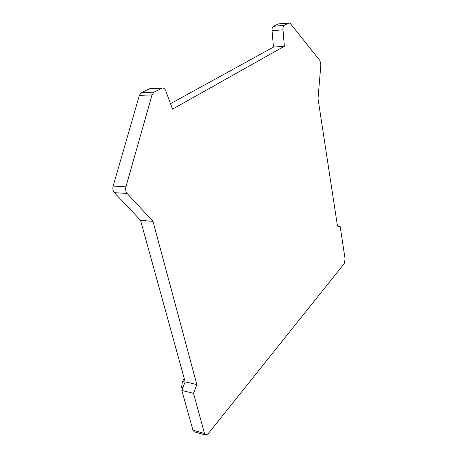 <?xml version="1.0" encoding="UTF-8"?>
<svg xmlns="http://www.w3.org/2000/svg" width="458" height="458" viewBox="0 0 458 458"><rect width="100%" height="100%" fill="white"/><g stroke="black" fill="none" stroke-linecap="round" stroke-linejoin="round"><path stroke-width="0.69" d="M320.863 64.956L319.942 60.605L290.349 23.547L289.147 22.906L284.332 25.31C283.336 25.997 282.895 27.491 283.004 29.787L284.355 46.281L172.517 109.147L165.802 90.924C165.012 88.955 163.901 87.976 162.476 87.988L153.98 92.15L152.027 94.909L125.939 186.778C125.309 189.457 125.704 191.679 127.124 193.436L153.001 221.386L196.826 384.583L193.528 393.325L204.457 433.44L205.745 435.054L208.024 433.898L344.193 263.665L345.092 258.993L340.202 226.658L337.489 226.12L318.001 98.584L320.863 64.956M184.196 378.382L182.444 381.531L181.62 387.073L182.255 389.357M289.147 22.906L278.292 23.93L273.397 26.324C272.39 27.011 271.943 28.488 272.052 30.76L273.455 47.094L170.513 103.708M150.064 88.52L141.333 92.648L139.364 95.379L113.143 186.091C112.508 188.736 112.914 190.929 114.351 192.663L140.543 220.309L185.152 381.846L181.826 390.474L192.967 430.239L194.278 431.848L205.745 435.054M273.455 47.094L284.355 46.281M140.543 220.309L153.001 221.386M185.152 381.846L196.826 384.583M181.826 390.474L193.528 393.325M277.96 24.034L288.821 23.009M273.397 26.324L284.332 25.31M272.052 30.76L283.004 29.787M149.056 88.772L161.622 88.234M141.333 92.648L153.98 92.15M139.364 95.379L152.027 94.909M113.143 186.091L125.939 186.778M114.351 192.663L127.124 193.436M192.967 430.239L204.457 433.44M182.444 381.531L185.038 382.138M181.62 387.073L183.005 387.405M162.476 87.988L149.915 88.526"/></g></svg>
